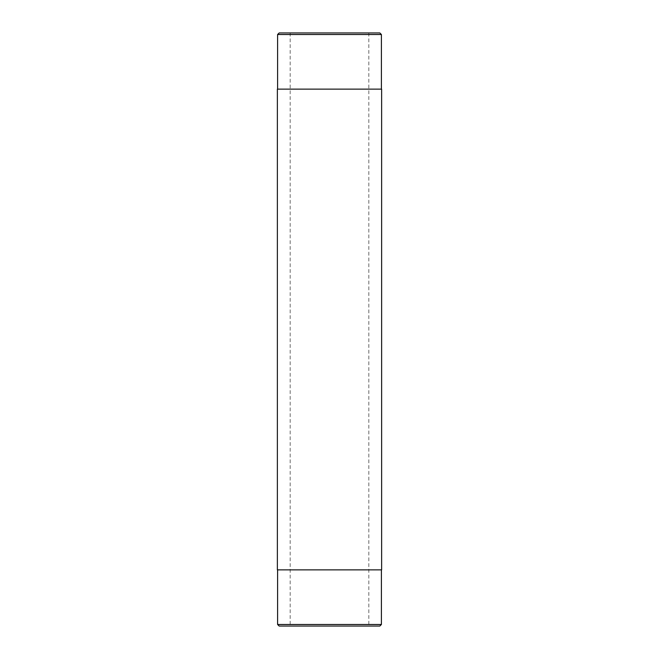 <?xml version="1.0" encoding="UTF-8"?>
<svg xmlns="http://www.w3.org/2000/svg" width="659" height="659" viewBox="0 0 659 659"><rect width="100%" height="100%" fill="white"/><g stroke="black" fill="none" stroke-linecap="round" stroke-linejoin="round"><path stroke-width="0.49" stroke-dasharray="3.29 2.47" d="M277.373 89.138L381.627 89.138M277.373 569.862L381.627 569.862M279.169 626.05L379.831 626.05M329.5 626.05L290.166 626.05L329.5 626.05M329.5 32.95L290.166 32.95L329.5 32.95M279.169 32.95L379.831 32.95M329.5 89.138L277.604 89.138L329.5 89.138M277.604 34.507L381.396 34.507M277.604 624.493L381.396 624.493M381.396 569.862L277.604 569.862L381.396 569.862M290.166 32.95L290.166 626.05M368.834 32.95L368.834 626.05"/><path stroke-width="0.99" d="M329.5 89.138L277.373 89.138L277.373 569.862L381.627 569.862L381.627 89.138L329.5 89.138M381.396 624.493L379.831 626.05L279.169 626.05L277.604 624.493L381.396 624.493L381.396 569.862M379.831 32.95L279.169 32.95L277.604 34.507L381.396 34.507L379.831 32.95M381.396 89.138L381.396 34.507M277.604 89.138L277.604 34.507M277.604 569.862L277.604 624.493"/></g></svg>
